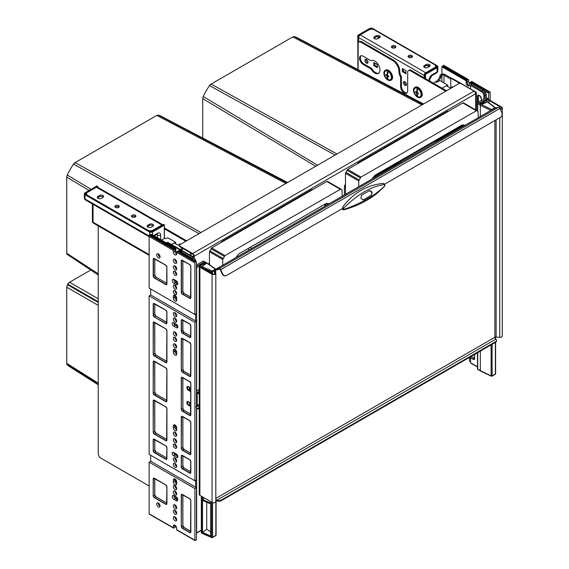 <?xml version="1.0" encoding="UTF-8"?>
<svg xmlns="http://www.w3.org/2000/svg" width="569" height="569" viewBox="0 0 569 569"><rect width="100%" height="100%" fill="white"/><g stroke="black" fill="none" stroke-linecap="round" stroke-linejoin="round"><path stroke-width="0.85" d="M180.359 249.549A2.575 1.487 180 0 1 180.601 249.386L182.549 248.262M181.155 250.004A1.472 0.846 180 0 1 181.376 249.834L183.332 248.71M149.149 486.004L100.848 458.123A3.677 2.12 -120 0 1 98.245 453.614L98.245 225.936M186.632 240.801L164.384 227.956M185.85 241.249L164.277 228.795M371.244 60.599L370.967 60.755A7.354 4.246 60 0 1 371.102 60.67A7.354 4.246 60 0 1 378.385 64.795A7.354 4.246 60 0 1 378.591 73.323A7.354 4.246 60 0 1 378.456 73.408A7.354 4.246 60 0 1 370.967 68.92L363.086 64.368A5 2.888 60 0 1 359.814 59.958A5 2.888 60 0 1 360.582 55.954A5 2.888 60 0 1 363.086 56.203L370.967 60.755M445.747 91.204L410.292 70.734A3.677 2.12 -120 0 0 408.45 70.549A3.677 2.12 -120 0 0 407.689 72.235L407.689 90.841A5 2.888 60 0 1 406.657 93.131A5 2.888 60 0 1 402.802 91.794A5 2.888 60 0 1 400.619 86.758L400.619 77.548A1.472 0.846 -120 0 0 400.341 76.573A7.354 4.246 60 0 1 398.954 71.694L398.954 71.388A8.82 5.093 -120 0 0 392.717 60.584L393.499 60.136L361.521 41.672L360.746 42.127A3.677 2.12 -120 0 0 358.904 41.942A3.677 2.12 -120 0 0 358.143 43.628L358.143 69.667M392.717 60.584L360.746 42.127M446.53 90.748L411.067 70.279A3.677 2.12 60 0 0 409.232 70.101L408.45 70.549M393.499 60.136A8.82 5.093 60 0 1 399.737 70.94L398.954 71.694M358.904 41.942L359.686 41.494A3.677 2.12 60 0 1 361.521 41.672M400.341 76.573L401.124 76.125A7.354 4.246 60 0 1 399.737 71.239M401.124 76.125A1.472 0.846 60 0 1 401.401 77.1L401.401 86.31L400.619 86.758M407.013 92.854A5 2.888 60 0 1 403.329 91.061A5 2.888 60 0 1 401.401 86.31M378.826 73.145A7.354 4.246 60 0 1 371.749 68.472L363.861 63.92A5 2.888 60 0 1 360.71 59.866A5 2.888 60 0 1 361.002 55.783M371.749 68.472L370.967 68.92M182.265 251.249L167.599 242.785A1.472 0.846 -120 0 0 166.866 242.707L167.386 242.408A1.472 0.846 60 0 1 168.118 242.479L191.518 255.986A1.472 0.846 0 0 0 193.595 255.986L193.73 255.915A1.472 0.846 -120 0 0 192.685 254.115L179.69 246.612A1.472 0.846 180 0 1 179.256 246.007L179.256 245.41A1.472 0.846 0 0 1 179.69 244.805L458.927 83.593A1.472 0.846 0 0 1 461.004 83.593L474.005 91.097A2.205 1.273 60 0 1 475.563 93.8L475.691 93.721A2.205 1.273 0 0 0 476.338 92.825A2.205 1.273 0 0 0 475.691 91.922L452.298 78.415L451.779 78.714A1.472 0.846 -120 0 0 451.039 78.643A1.472 0.846 -120 0 0 450.74 79.319L450.74 87.718M192.137 256.64A2.205 1.273 0 0 0 194.114 256.292L193.73 255.915M475.478 93.167A1.472 0.846 0 0 0 475.606 92.825A1.472 0.846 0 0 0 475.172 92.221L475.037 92.142M459.802 83.351L451.779 78.714M451.039 78.643L451.558 78.344A1.472 0.846 60 0 1 452.298 78.415M475.563 93.8L194.249 256.214A2.205 1.273 -120 0 0 192.685 253.511L179.69 246.007L179.69 246.612M179.256 245.41A1.472 0.846 0 0 0 179.69 246.007M66.786 254.144L98.245 274.983L66.786 254.144L66.722 177.115L67.242 175.003A45.769 26.423 -60 0 1 73.543 164.1L75.108 162.585L156.816 115.415L158.381 115.116A45.769 26.423 -60 0 1 161.205 116.254L287.608 182.5M327.666 204.598L327.666 204.598A45.861 26.48 120 0 0 327.474 204.356A45.861 26.48 120 0 0 326.663 203.396M328.953 203.88A46.324 26.743 120 0 0 326.35 203.353L238.646 253.994A46.324 26.743 120 0 0 238.262 254.492A46.324 26.743 120 0 0 236.05 257.515M222.579 241.654L222.059 241.356A51.466 29.716 120 0 0 221.177 242.465M342.289 196.177L341.983 189.754L327.531 181.411L326.798 181.49L211.682 247.949L209.456 251.811L209.456 264.713M209.456 262.409A51.466 29.716 120 0 0 208.716 264.208M312.63 189.669A51.466 29.716 120 0 0 311.748 189.577L222.059 241.356M312.267 189.875L311.748 189.577M327.531 181.411L340.788 189.072L224.94 255.602L222.714 259.464L222.714 265.218M326.45 205.324L325.248 203.994M323.846 204.804L325.681 205.772M325.617 205.8L324.465 204.442M250.111 247.373L251.861 248.39M247.821 248.696L249.571 249.706M286.911 182.905L158.381 115.116M199.065 233.624L73.543 164.1L74.226 163.161M91.033 189.313L67.242 175.003M98.245 384.338L66.772 364.124L66.722 287.181L67.448 284.685A16.337 9.431 -60 0 1 67.768 284.123L69.567 282.245L90.684 270.055M68.273 283.326L68.565 282.907M98.245 384.808L69.646 366.692A45.769 26.423 -60 0 1 67.242 364.821L66.772 364.124M161.937 225.04L96.431 187.222L87.59 192.322A3.677 2.12 0 0 0 86.516 193.823A3.677 2.12 0 0 0 87.59 195.323L147.897 230.146A3.677 2.12 0 0 0 153.097 230.146L161.937 225.04A2.205 1.273 -60 0 1 162.798 224.847M152.812 226.256L151.254 227.159A2.39 1.38 180 0 1 148.644 227.458A2.39 1.38 180 0 1 147.172 226.185A2.39 1.38 180 0 1 147.869 225.21L149.434 224.307A2.39 1.38 180 0 1 152.037 224.008A2.39 1.38 180 0 1 153.509 225.281A2.39 1.38 180 0 1 152.812 226.256M102.904 197.443L101.339 198.346A2.39 1.38 180 0 1 98.736 198.645A2.39 1.38 180 0 1 97.263 197.365A2.39 1.38 180 0 1 97.96 196.39L99.518 195.494A2.39 1.38 180 0 1 102.128 195.195A2.39 1.38 180 0 1 103.601 196.469A2.39 1.38 180 0 1 102.904 197.443M118.629 205.622A2.205 1.273 0 0 0 116.225 205.345A2.205 1.273 0 0 0 114.86 206.526A2.205 1.273 0 0 0 115.507 207.422A2.205 1.273 0 0 0 117.911 207.699A2.205 1.273 0 0 0 119.277 206.526A2.205 1.273 0 0 0 118.629 205.622M135.266 215.224A2.205 1.273 0 0 0 132.862 214.954A2.205 1.273 0 0 0 131.496 216.128A2.205 1.273 0 0 0 132.143 217.031A2.205 1.273 0 0 0 134.547 217.301A2.205 1.273 0 0 0 135.913 216.128A2.205 1.273 0 0 0 135.266 215.224M96.431 187.222A2.205 1.273 -60 0 1 97.534 187.116L162.841 224.819M147.414 226.782A2.39 1.38 180 0 1 147.869 226.405L149.434 225.509A2.39 1.38 180 0 1 153.274 225.886M97.498 197.969A2.39 1.38 180 0 1 97.96 197.592L99.518 196.689A2.39 1.38 180 0 1 103.366 197.066M119.013 207.123A2.205 1.273 0 0 0 118.629 206.824A2.205 1.273 0 0 0 115.123 207.123M135.65 216.725A2.205 1.273 0 0 0 135.266 216.426A2.205 1.273 0 0 0 131.759 216.725M429.858 66.196A2.39 1.38 0 0 0 426.017 65.826L424.46 66.722A2.39 1.38 0 0 0 423.997 67.099M379.95 37.383A2.39 1.38 0 0 0 376.109 37.006L374.544 37.91A2.39 1.38 0 0 0 374.082 38.287M391.707 47.44A2.205 1.273 180 0 1 395.213 47.142A2.205 1.273 180 0 1 395.597 47.44M408.343 57.042A2.205 1.273 180 0 1 411.849 56.744A2.205 1.273 180 0 1 412.233 57.042M425.733 72.74L360.227 34.922L369.061 29.816A3.677 2.12 180 0 1 374.26 29.816L434.567 64.638A3.677 2.12 180 0 1 435.648 66.139A3.677 2.12 180 0 1 434.567 67.64L425.733 72.74A2.205 1.273 120 0 0 424.865 73.536M424.431 74.297A2.205 1.273 120 0 0 424.168 75.442L424.168 77.846M360.227 34.922A2.205 1.273 120 0 0 358.662 37.625L358.662 42.127M427.838 67.476L429.396 66.573A2.39 1.38 0 0 0 430.093 65.599A2.39 1.38 0 0 0 428.621 64.325A2.39 1.38 0 0 0 426.017 64.624L424.46 65.52A2.39 1.38 0 0 0 423.756 66.502A2.39 1.38 0 0 0 425.235 67.775A2.39 1.38 0 0 0 427.838 67.476M377.923 38.656L379.487 37.76A2.39 1.38 0 0 0 380.184 36.786A2.39 1.38 0 0 0 378.712 35.506A2.39 1.38 0 0 0 376.109 35.804L374.544 36.708A2.39 1.38 0 0 0 373.847 37.682A2.39 1.38 0 0 0 375.32 38.955A2.39 1.38 0 0 0 377.923 38.656M392.091 47.739A2.205 1.273 180 0 1 391.444 46.836A2.205 1.273 180 0 1 392.809 45.662A2.205 1.273 180 0 1 395.213 45.94A2.205 1.273 180 0 1 395.86 46.836A2.205 1.273 180 0 1 394.495 48.016A2.205 1.273 180 0 1 392.091 47.739M408.727 57.341A2.205 1.273 180 0 1 408.087 56.445A2.205 1.273 180 0 1 409.445 55.264A2.205 1.273 180 0 1 411.849 55.542A2.205 1.273 180 0 1 412.497 56.445A2.205 1.273 180 0 1 411.131 57.618A2.205 1.273 180 0 1 408.727 57.341M366.464 63.138A2.205 1.273 60 0 1 365.021 61.196A2.205 1.273 60 0 1 365.362 59.425A2.205 1.273 60 0 1 366.464 59.532A2.205 1.273 60 0 1 367.901 61.48A2.205 1.273 60 0 1 367.567 63.244A2.205 1.273 60 0 1 366.464 63.138M404.936 85.35A2.205 1.273 60 0 1 403.492 83.408A2.205 1.273 60 0 1 403.834 81.637A2.205 1.273 60 0 1 404.936 81.744A2.205 1.273 60 0 1 406.373 83.693A2.205 1.273 60 0 1 406.038 85.457A2.205 1.273 60 0 1 404.936 85.35M405.974 73.7L402.333 71.602L402.333 68.536L405.974 70.641L405.974 73.7M377.382 67.697L373.741 65.599L373.741 62.533L377.382 64.638L377.382 67.697M367.958 62.718A2.205 1.273 60 0 1 367.503 62.533A2.205 1.273 60 0 1 366.009 59.354M406.43 84.93A2.205 1.273 60 0 1 405.974 84.745A2.205 1.273 60 0 1 404.481 81.566M403.371 69.141L403.371 71.303M374.779 63.138L374.779 65.3M405.974 72.804L403.115 71.153L402.333 71.602M377.382 66.801L374.523 65.15L373.741 65.599M335.063 155.102L209.548 85.578L211.113 84.063L292.822 36.893L294.386 36.594A45.769 26.423 -60 0 1 297.21 37.732L423.613 103.978M464.951 125.358A46.324 26.743 120 0 0 462.355 124.831L374.651 175.472A46.324 26.743 120 0 0 374.267 175.97A46.324 26.743 120 0 0 372.055 178.993M358.584 163.132L358.065 162.834A51.466 29.716 120 0 0 357.183 163.943M478.294 117.655L477.988 111.232L463.536 102.889L462.803 102.968L347.687 169.427L345.461 173.289L345.461 194.349M345.461 183.887A51.466 29.716 120 0 0 344.416 186.468L344.416 194.947M448.635 111.147A51.466 29.716 120 0 0 447.746 111.055L358.065 162.834M345.461 187.073L344.416 186.468M448.272 111.353L447.746 111.055M463.536 102.889L476.794 110.55L360.945 177.08L358.719 180.942L358.719 186.696M422.916 104.383L294.386 36.594M317.552 165.209L203.247 96.481A45.769 26.423 -60 0 1 209.548 85.578L210.231 84.639M202.72 138.018L202.72 98.593L203.247 96.481M447.775 86.552L447.775 85.137L446.629 85.891M447.775 85.137L440.911 81.09A1.472 0.846 0 0 0 438.834 81.09L436.629 82.356A7.354 4.246 120 0 0 440.506 78.117A1.835 1.06 120 0 0 440.826 77.142L439.88 76.168L439.837 76.573A1.835 1.06 120 0 1 439.517 77.548A7.354 4.246 120 0 1 435.641 81.787L433.322 83.124M451.551 78.344L444.965 74.546A2.866 1.657 180 0 0 440.911 74.546A1.472 0.846 120 0 0 439.88 76.168M440.911 74.546L441.9 75.115A1.472 0.846 120 0 0 440.868 76.744M441.9 81.659L441.9 75.115A1.472 0.846 180 0 1 443.976 75.115L450.769 79.034M453.13 86.936L453.13 86.936A0.733 0.427 0 0 0 452.092 86.936L450.271 87.989L446.373 85.741L442.106 88.202M175.558 243.717L175.558 242.302L174.413 243.055M175.558 242.302L168.694 238.247A1.472 0.846 0 0 0 166.617 238.247L165.835 238.703L164.846 238.127L161.468 240.082M176.703 298.348A2.02 1.166 60 0 1 176.155 296.733L176.155 296.527M177.364 282.124L176.411 281.577A2.02 1.166 60 0 1 175.231 280.176M175.124 453.308A2.02 1.166 60 0 0 176.077 454.275L176.411 454.475A2.02 1.166 60 0 1 175.458 453.5M176.703 428.322A2.02 1.166 60 0 1 176.155 426.707L176.155 426.202M180.914 244.101L180.914 244.101A0.733 0.427 0 0 0 179.868 244.101L178.054 245.154L174.15 242.899L171.504 244.435M494.546 108.302A1.472 0.846 60 0 1 494.66 108.21A1.472 0.846 60 0 1 494.802 108.153L498.465 107.306A1.472 0.846 60 0 1 499.056 107.434A1.472 0.846 60 0 1 499.909 108.437L501.702 112.42A3.677 2.959 -103 0 1 500.592 117.242L384.544 184.242M215.694 272.764L215.694 270.367L215.174 270.069A1.472 0.846 60 0 1 215.48 269.393A1.472 0.846 60 0 1 215.615 269.336L219.278 268.49A1.472 0.846 60 0 1 219.876 268.618A1.472 0.846 60 0 1 220.729 269.621L222.515 273.604A3.677 2.959 -103 0 0 225.943 275.688A3.677 2.959 -103 0 0 226.604 275.424L342.801 208.339M215.793 501.31A2.205 1.273 180 0 1 215.822 501.495L215.822 273.369A2.205 1.273 180 0 0 215.793 273.191L215.274 271.086A1.472 0.846 0 0 1 215.26 270.965A1.472 0.846 0 0 1 215.694 270.367A0.733 0.427 60 0 1 215.914 270.005L219.577 269.158A0.733 0.427 60 0 1 220.303 269.72L222.088 273.703L222.515 273.604M215.822 273.369A2.205 1.273 180 0 1 214.456 274.543A2.205 1.273 180 0 1 212.052 274.265L199.89 267.245A2.205 1.273 180 0 1 199.242 266.342A2.205 1.273 180 0 1 199.89 265.446L201.967 264.244A3.677 2.12 -60 0 1 203.809 264.059L204.328 264.365A3.677 2.12 -60 0 1 204.477 264.464M215.174 270.069A2.205 1.273 0 0 0 214.527 270.965A2.205 1.273 0 0 0 214.549 271.15L215.068 273.248A1.472 0.846 180 0 1 215.082 273.369A1.472 0.846 180 0 1 214.179 274.151A1.472 0.846 180 0 1 212.571 273.966L200.409 266.946A1.472 0.846 180 0 1 199.975 266.342A1.472 0.846 180 0 1 200.409 265.744L202.486 264.542A3.677 2.12 -60 0 1 204.328 264.365M215.822 501.495A2.205 1.273 180 0 1 214.456 502.669A2.205 1.273 180 0 1 212.052 502.391L199.89 495.371A2.205 1.273 180 0 1 199.242 494.468L199.242 266.342M482.021 104.042A3.677 2.12 -60 0 1 484.269 101.254L486.353 100.059A2.205 1.273 180 0 1 489.468 100.059L501.638 107.079A2.205 1.273 180 0 1 502.278 107.982L502.278 336.101A2.205 1.273 180 0 1 499.767 337.367L496.125 337.068A1.472 0.846 0 0 0 494.874 337.303L494.874 120.543M482.846 103.686A3.677 2.12 -60 0 1 484.788 101.559L486.872 100.357A1.472 0.846 180 0 1 488.949 100.357L501.118 107.377A1.472 0.846 180 0 1 501.545 107.982A1.472 0.846 180 0 1 500.087 108.828M502.278 107.982A2.205 1.273 180 0 1 500.272 109.248M215.822 499.134A1.472 0.846 60 0 0 216.213 499.831L216.782 500.265A3.677 2.12 0 0 0 221.412 499.995L495.393 341.805A3.677 2.12 0 0 0 496.474 340.305A3.677 2.12 0 0 0 495.862 339.138L495.393 338.647A1.472 0.846 60 0 1 494.874 337.303L215.822 498.416M216.213 499.831L215.95 500.201L216.782 500.862A3.677 2.12 0 0 0 221.412 500.592L495.393 342.41A3.677 2.12 0 0 0 496.474 340.909L496.474 340.305M495.862 339.138L216.782 500.265L216.782 500.862M225.729 275.73A3.677 2.959 -103 0 1 225.516 275.787A3.677 2.959 -103 0 1 222.088 273.703M383.542 183.417L384.715 184.491L384.68 186.163L384.957 185.643A0.733 0.519 -164.6 0 1 384.872 185.8C375.433 195.259 361.82 203.119 344.039 209.378L342.716 206.988C353.598 192.671 367.211 184.811 383.542 183.417L384.573 184.541C371.287 186.333 357.659 194.193 343.704 208.14L343.029 208.61L342.716 206.988M341.855 208.887L343.605 209.897L344.039 209.378A0.733 0.519 15.4 0 1 343.178 209.164L343.029 208.61M369.217 190.75L371.87 191.796L372.169 192.464L371.287 195.402L363.491 199.904L361.251 198.766L360.952 198.104L361.422 195.252L369.608 190.601M363.15 199.982L370.945 195.48A2.205 1.771 77 0 0 371.614 192.592L371.315 191.924A2.205 1.771 77 0 0 369.437 190.651M176.568 253.93A2.39 1.38 -120 0 0 176.696 254.002A2.39 1.38 -120 0 1 176.568 253.93A2.39 1.38 -120 0 1 174.882 251.007A2.39 1.38 -120 0 0 176.568 253.93M176.696 429.894A2.39 1.38 60 0 1 176.568 429.83A2.39 1.38 60 0 1 174.882 426.899L174.882 425.1A2.39 1.38 60 0 1 174.882 424.958A2.39 1.38 60 0 0 174.882 425.1L174.882 426.899A2.39 1.38 60 0 0 176.568 429.83A2.39 1.38 60 0 0 176.696 429.894M176.696 300.226A2.39 1.38 60 0 1 176.568 300.155A2.39 1.38 60 0 1 174.882 297.231L174.882 295.432A2.39 1.38 60 0 1 174.882 295.29A2.39 1.38 60 0 0 174.882 295.432L174.882 297.231A2.39 1.38 60 0 0 176.568 300.155A2.39 1.38 60 0 0 176.696 300.226M176.696 354.252A2.39 1.38 60 0 1 176.568 354.188A2.39 1.38 60 0 1 174.882 351.258L174.882 349.458A2.39 1.38 60 0 1 174.882 349.316A2.39 1.38 60 0 0 174.882 349.458L174.882 351.258A2.39 1.38 60 0 0 176.568 354.188A2.39 1.38 60 0 0 176.696 354.252M176.696 483.927A2.39 1.38 60 0 1 176.568 483.856A2.39 1.38 60 0 1 174.882 480.933L174.882 479.134A2.39 1.38 60 0 1 174.882 478.991A2.39 1.38 60 0 0 174.882 479.134L174.882 480.933A2.39 1.38 60 0 0 176.568 483.856A2.39 1.38 60 0 0 176.696 483.927M212.571 502.612L212.571 537.214A0.733 0.427 180 0 1 211.604 537.25A0.733 0.363 113.5 0 0 211.753 537.591A0.733 0.363 113.5 0 0 212.052 537.513A0.733 0.427 60 0 0 212.571 537.214L215.871 535.308A0.733 0.427 60 0 1 215.715 535.642L212.415 537.549A0.733 0.733 0 0 1 211.753 537.591L201.789 533.253A0.733 0.363 -66.5 0 1 201.639 532.918L211.604 537.25L211.604 502.135M214.57 270.716L212.571 271.868A0.733 0.427 180 0 1 211.604 271.911A0.733 0.363 -66.5 0 1 212.052 270.972L202.08 266.633L206.27 263.426L203.944 262.081L203.944 264.144M210.637 535.927L202.514 532.399L202.514 500.4L210.637 503.935L210.637 535.927M204.506 498.039L202.514 499.561L210.637 503.088L210.637 501.574M202.514 499.561L202.514 496.886M207.379 270.972L210.637 272.387L210.637 272.85M210.637 531.859L206.732 529.17L202.514 532.399M206.732 529.17L206.732 502.235M211.604 273.412L211.604 271.911L201.639 267.572A0.733 0.427 180 0 1 201.49 266.975A0.733 0.477 52.5 0 1 202.08 266.633A0.733 0.363 -66.5 0 0 201.639 267.572L201.639 267.658M201.49 532.321A0.733 0.427 0 0 0 201.639 532.918L201.639 496.381M202.08 533.174A0.733 0.363 -66.5 0 1 201.789 533.253A0.733 0.733 0 0 1 201.341 532.577L201.341 496.211M215.914 534.739A0.733 0.427 180 0 1 215.871 535.308L215.871 500.094M206.725 262.842L203.218 261.064L197.13 264.571A0.733 0.427 180 0 1 196.454 264.685M199.242 405.633L195.836 406.999M150.707 288.974L150.707 294.984L149.149 295.88L149.149 454.368L194.897 480.784L194.897 322.296L149.149 295.88M150.707 455.264L150.707 461.274L149.149 462.17L149.149 513.8L173.317 527.755L173.317 526.254A2.39 1.38 -120 0 1 173.815 525.166A2.39 1.38 -120 0 1 175.01 525.279A2.39 1.38 -120 0 1 176.703 528.21L176.703 529.711A0.733 0.427 120 0 0 176.852 530.045L195.046 540.55A0.733 0.427 120 0 0 195.416 540.514L195.935 540.216A0.733 0.427 120 0 0 196.454 539.312L196.454 487.683L150.707 461.274M150.216 235.018A0.733 0.427 -60 0 1 150.6 234.421L151.638 234.407L175.814 248.361L175.814 250.467A2.39 1.38 -120 0 0 176.703 252.693M173.317 527.755A0.733 0.427 120 0 0 173.844 528.06L174.363 527.755A0.733 0.427 -60 0 0 174.882 526.858L174.882 525.358A2.39 1.38 -120 0 1 174.882 525.215A2.39 1.38 -120 0 0 174.882 525.358L174.882 526.858A0.733 0.427 120 0 0 175.401 527.157L175.814 525.984M176.703 428.585A2.39 1.38 60 0 1 175.814 426.359L175.814 425.726M176.703 352.944A2.39 1.38 60 0 1 175.814 350.717L175.814 350.084M177.393 325.368L176.077 324.607A2.02 1.166 60 0 1 175.124 323.633M177.535 498.643L176.468 498.024A2.39 1.38 60 0 1 174.982 496.147M176.703 482.619A2.39 1.38 60 0 1 175.814 480.392L175.814 479.759M194.015 257.97A0.733 0.427 120 0 0 193.858 257.636L182.685 251.178A0.733 0.427 120 0 0 182.315 251.214L181.532 251.669L179.192 250.317L178.78 250.559A0.733 0.427 -60 0 0 178.296 251.228M177.535 282.523L176.468 281.911A2.39 1.38 60 0 1 174.982 280.033M176.703 298.917A2.39 1.38 60 0 1 175.814 296.691L175.814 296.058M176.696 519.945A2.39 1.38 60 0 1 176.568 519.881A2.39 1.38 60 0 1 174.882 516.808A2.39 1.38 60 0 0 176.568 519.881A2.39 1.38 60 0 0 176.696 519.945M175.814 248.361L175.401 248.603A0.733 0.427 -60 0 0 174.882 249.507L174.882 251.007L175.814 250.467M176.568 513.274A2.39 1.38 60 0 1 174.882 510.208A2.39 1.38 60 0 0 176.568 513.274A2.39 1.38 60 0 0 176.696 513.338A2.39 1.38 60 0 1 176.568 513.274M176.568 507.868A2.39 1.38 60 0 1 174.882 504.803A2.39 1.38 60 0 0 176.568 507.868A2.39 1.38 60 0 0 176.696 507.939A2.39 1.38 60 0 1 176.568 507.868M176.568 494.063A2.39 1.38 60 0 1 174.882 490.997A2.39 1.38 60 0 0 176.568 494.063A2.39 1.38 60 0 0 176.696 494.134A2.39 1.38 60 0 1 176.568 494.063M176.568 488.657A2.39 1.38 60 0 1 174.882 485.592A2.39 1.38 60 0 0 176.568 488.657A2.39 1.38 60 0 0 176.696 488.728A2.39 1.38 60 0 1 176.568 488.657M176.568 346.983A2.39 1.38 60 0 1 174.882 343.918A2.39 1.38 60 0 0 176.568 346.983A2.39 1.38 60 0 0 176.696 347.047A2.39 1.38 60 0 1 176.568 346.983M176.568 340.383A2.39 1.38 60 0 1 174.882 337.31A2.39 1.38 60 0 0 176.568 340.383A2.39 1.38 60 0 0 176.696 340.447A2.39 1.38 60 0 1 176.568 340.383M176.568 334.977A2.39 1.38 60 0 1 174.882 331.905A2.39 1.38 60 0 0 176.568 334.977A2.39 1.38 60 0 0 176.696 335.041A2.39 1.38 60 0 1 176.568 334.977M176.568 321.172A2.39 1.38 60 0 1 174.882 318.099A2.39 1.38 60 0 0 176.568 321.172A2.39 1.38 60 0 0 176.696 321.236A2.39 1.38 60 0 1 176.568 321.172M176.568 315.767A2.39 1.38 60 0 1 174.882 312.701A2.39 1.38 60 0 0 176.568 315.767A2.39 1.38 60 0 0 176.696 315.831A2.39 1.38 60 0 1 176.568 315.767M176.568 262.337A2.39 1.38 60 0 1 174.882 259.272A2.39 1.38 60 0 0 176.568 262.337A2.39 1.38 60 0 0 176.696 262.401A2.39 1.38 60 0 1 176.568 262.337M176.568 268.938A2.39 1.38 60 0 1 174.882 265.872A2.39 1.38 60 0 0 176.568 268.938A2.39 1.38 60 0 0 176.696 269.009A2.39 1.38 60 0 1 176.568 268.938M176.568 274.343A2.39 1.38 60 0 1 174.882 271.278A2.39 1.38 60 0 0 176.568 274.343A2.39 1.38 60 0 0 176.696 274.407A2.39 1.38 60 0 1 176.568 274.343M176.568 288.149A2.39 1.38 60 0 1 174.882 285.083A2.39 1.38 60 0 0 176.568 288.149A2.39 1.38 60 0 0 176.696 288.22A2.39 1.38 60 0 1 176.568 288.149M176.568 293.554A2.39 1.38 60 0 1 174.882 290.489A2.39 1.38 60 0 0 176.568 293.554A2.39 1.38 60 0 0 176.696 293.618A2.39 1.38 60 0 1 176.568 293.554M176.568 435.228A2.39 1.38 60 0 1 174.882 432.163A2.39 1.38 60 0 0 176.568 435.228A2.39 1.38 60 0 0 176.696 435.299A2.39 1.38 60 0 1 176.568 435.228M176.568 441.836A2.39 1.38 60 0 1 174.882 438.763A2.39 1.38 60 0 0 176.568 441.836A2.39 1.38 60 0 0 176.696 441.9A2.39 1.38 60 0 1 176.568 441.836M176.568 447.241A2.39 1.38 60 0 1 174.882 444.169A2.39 1.38 60 0 0 176.568 447.241A2.39 1.38 60 0 0 176.696 447.305A2.39 1.38 60 0 1 176.568 447.241M176.568 461.046A2.39 1.38 60 0 1 174.882 457.974A2.39 1.38 60 0 0 176.568 461.046A2.39 1.38 60 0 0 176.696 461.11A2.39 1.38 60 0 1 176.568 461.046M176.568 466.452A2.39 1.38 60 0 1 174.882 463.379A2.39 1.38 60 0 0 176.568 466.452A2.39 1.38 60 0 0 176.696 466.516A2.39 1.38 60 0 1 176.568 466.452M176.049 500.67L173.972 499.468A2.39 1.38 60 0 1 172.407 497.363A2.39 1.38 60 0 1 172.777 495.443A2.39 1.38 60 0 1 173.972 495.563L176.049 496.765A2.39 1.38 60 0 1 177.613 498.871A2.39 1.38 60 0 1 177.244 500.784A2.39 1.38 60 0 1 176.049 500.67L177.613 499.767L175.529 498.565A2.39 1.38 60 0 1 173.844 495.499A2.39 1.38 60 0 0 175.529 498.565L177.613 499.767A2.39 1.38 60 0 0 177.734 499.831A2.39 1.38 60 0 1 177.613 499.767L177.741 499.689M177.862 326.72L175.138 325.148A2.02 1.166 60 0 1 173.716 322.822A2.02 1.166 60 0 0 175.138 325.148L177.862 326.72M173.972 283.348A2.39 1.38 60 0 1 172.407 281.242A2.39 1.38 60 0 1 172.777 279.329A2.39 1.38 60 0 1 173.972 279.45L176.049 280.645A2.39 1.38 60 0 1 177.613 282.75A2.39 1.38 60 0 1 177.244 284.671A2.39 1.38 60 0 1 176.049 284.55L173.972 283.348L175.529 282.452A2.39 1.38 60 0 1 173.844 279.379A2.39 1.38 60 0 0 175.529 282.452L177.613 283.647L175.529 282.452L176.468 281.911M173.581 455.719A2.02 1.166 60 0 1 172.258 453.934A2.02 1.166 60 0 1 172.571 452.312A2.02 1.166 60 0 1 173.581 452.419L176.44 454.069A2.02 1.166 60 0 1 177.763 455.847A2.02 1.166 60 0 1 177.45 457.469A2.02 1.166 60 0 1 176.44 457.369L173.581 455.719L175.138 454.816A2.02 1.166 60 0 1 173.716 452.497A2.02 1.166 60 0 0 175.138 454.816L177.862 456.388L175.138 454.816L176.077 454.275M158.246 253.866A2.39 1.38 -120 0 0 159.932 256.932A2.39 1.38 -120 0 0 160.06 257.003A2.39 1.38 -120 0 1 159.932 256.932A2.39 1.38 -120 0 1 158.246 253.866M158.246 503.003A2.39 1.38 -120 0 0 159.932 506.069A2.39 1.38 -120 0 0 160.06 506.14A2.39 1.38 -120 0 1 159.932 506.069A2.39 1.38 -120 0 1 158.246 503.003M201.341 530.379L196.511 533.167A0.733 0.733 0 0 1 196.454 533.196A0.733 0.427 -120 0 0 196.661 532.833A0.733 0.427 0 0 1 196.454 532.911M196.454 266.882A0.733 0.427 60 0 1 196.661 267.487A0.733 0.427 180 0 1 196.454 267.572M206.27 263.426L201.632 266.648A0.733 0.733 0 0 0 201.341 267.231L201.341 267.487M215.864 269.173A0.733 0.462 124.5 0 0 215.352 269.066L212.052 270.972A0.733 0.427 -120 0 1 212.571 271.868L212.571 273.966M206.888 263.184L215.352 269.066A0.733 0.427 -120 0 1 215.623 269.308M190.8 390.17L189.89 389.644A1.835 1.06 180 0 1 189.52 389.338L189.349 387.297L189.747 389.345M189.434 389.118L189.356 387.304M469.382 85.464A2.39 1.38 60 0 1 468.749 85.243A2.39 1.38 60 0 1 467.064 82.32A2.39 1.38 -120 0 0 468.749 85.243A2.39 1.38 -120 0 0 469.382 85.464M470.535 88.949A3.862 2.226 60 0 0 470.549 88.707L470.549 85.407A0.733 0.427 120 0 1 471.068 84.511L471.843 84.056L469.503 82.704L469.503 84.809A2.39 1.38 60 0 1 469.012 85.905A2.39 1.38 60 0 1 467.818 85.784A2.39 1.38 60 0 1 466.125 82.854L466.125 80.755L441.949 66.801L441.949 74.162M469.076 357.602A2.39 1.38 60 0 1 469.503 359.16L469.503 361.258L470.549 361.856M480.35 351.094L480.35 370.639L491.111 375.853A0.733 0.427 0 0 0 492.1 375.825L495.4 373.925A0.733 0.427 0 0 0 495.613 373.62L495.613 342.268M480.528 103.601L481.879 104.376L487.37 101.922A0.733 0.477 -52.5 0 1 487.818 101.936A0.733 0.733 0 0 0 487.071 101.851A0.733 0.363 66.5 0 1 487.37 101.922L494.881 107.676L491.58 109.582L477.718 102.576L483.799 99.063A0.733 0.427 180 0 0 483.799 98.465L483.799 99.063M495.464 107.996A0.733 0.477 127.5 0 0 494.881 107.676A0.733 0.427 -120 0 1 495.236 108.053M491.851 109.831A0.733 0.427 -120 0 0 491.58 109.582A0.733 0.384 -64.2 0 0 491.147 110.237M490.876 110.393L480.35 105.301L480.848 104.383M477.505 110.955L477.718 102.576L477.718 103.778L480.35 105.301L480.35 116.467M474.546 354.444L474.546 358.769A1.472 0.846 60 0 1 474.247 359.324A1.472 0.846 60 0 1 473.508 359.245L470.122 357.531A3.862 2.226 60 0 1 470.549 359.459L470.549 362.759A0.733 0.427 120 0 0 470.698 363.093L477.505 367.026M478.508 95.201A2.205 1.273 -120 0 0 478.344 95.912L478.344 102.221M442.213 66.224A0.733 0.427 120 0 0 441.949 66.21L466.544 80.514A0.733 0.427 120 0 1 466.907 80.478L442.213 66.224M483.956 90.571A0.733 0.427 120 0 0 483.806 90.236L470.286 82.434A0.733 0.427 120 0 0 469.923 82.469L483.437 90.272A3.677 2.12 60 0 1 486.04 94.774L486.04 97.776L484.845 98.465A0.733 0.427 180 0 1 483.799 98.465L483.799 95.464A2.937 1.7 60 0 0 481.723 91.865L470.549 85.407M469.503 83.643A2.39 1.38 -120 0 1 468.621 81.417L468.621 79.916A0.733 0.427 120 0 0 468.102 79.617L467.583 79.916A0.733 0.427 -60 0 0 467.064 80.819L467.064 82.32L467.064 80.819A0.733 0.427 120 0 0 466.907 80.478M469.503 82.704L469.923 82.469M466.125 359.309L466.544 359.067A0.733 0.427 -60 0 0 466.566 359.053M470.158 357.311L471.352 356.621L474.503 358.442M441.949 66.801L441.949 66.317M466.125 80.755L466.544 80.514M486.04 97.776L487.284 98.494A0.733 0.427 60 0 1 487.804 99.397A0.733 0.427 180 0 0 488.024 99.098A0.733 0.733 0 0 0 487.654 98.458A0.733 0.427 -60 0 1 487.804 98.793A0.733 0.427 180 0 1 488.024 99.098L488.024 99.682M491.111 344.885L491.111 375.853A0.733 0.384 115.8 0 0 491.58 376.13A0.733 0.427 60 0 0 492.1 375.825L492.1 344.309M480.35 370.639L477.718 369.125L477.718 352.616M97.207 186.17L96.687 186.17M164.277 238.461L164.277 225.196L152.577 231.946L152.314 231.498L164.199 224.727L164.277 225.196L163.495 224.442L151.432 231.405A1.102 0.64 180 0 1 149.875 231.405L85.407 194.185A1.102 0.64 180 0 1 85.087 193.737A1.102 0.64 180 0 1 85.407 193.282L97.47 186.319L96.95 186.02L85.066 192.756L84.347 193.823A2.205 1.273 180 0 1 84.987 192.927L96.766 186.006A0.37 0.37 0 0 1 97.135 186.006L97.47 186.319M97.726 187.229L97.655 186.305M92.406 203.951L92.406 221.291A2.205 1.273 0 0 0 93.046 222.195A2.205 1.273 120 0 0 93.508 223.204L149.149 255.325M149.249 236.028L84.987 198.93L84.987 194.726A2.205 1.273 180 0 1 84.347 193.823L84.347 198.026A2.205 1.273 0 0 0 84.987 198.93A2.205 1.273 120 0 0 85.45 199.939L149.149 236.711M358.143 68.842A1.835 1.06 60 0 1 357.887 67.789L357.773 35.52L369.843 28.471A1.835 1.06 180 0 1 372.439 28.471L436.907 65.691A1.835 1.06 180 0 1 436.907 67.192L424.951 74.39L425.214 73.942L424.687 73.643L436.75 66.68L436.75 65.776L372.282 28.557L372.282 29.225M372.282 28.557A1.102 0.64 180 0 0 370.725 28.557L358.406 35.975L357.887 35.669L358.143 35.221L358.662 35.52M436.75 65.776A1.102 0.64 180 0 1 437.077 66.232A1.102 0.64 180 0 1 436.75 66.68M358.406 42.469L358.406 35.975M376.998 36.679L379.174 37.938M394.758 46.935L395.562 47.398M411.394 56.544L412.198 57.007M426.906 65.499L429.083 66.751M424.431 77.996L424.687 73.643M429.111 80.698L429.111 80.094A4.41 2.546 120 0 1 432.227 74.695A2.205 1.273 60 0 1 431.771 75.705L436.715 72.853A2.205 1.273 -120 0 0 437.17 71.843A2.205 1.273 0 0 0 437.817 70.94L437.817 66.737A2.205 1.273 180 0 1 437.17 67.64L425.47 74.39L425.47 78.593M392.589 77.32A5.697 3.293 -120 0 0 390.099 71.587A5.697 3.293 -120 0 0 385.711 70.058L385.057 70.435A5.697 3.293 -120 0 0 383.876 73.045A5.697 3.293 60 0 0 386.365 78.778A5.697 3.293 60 0 0 390.754 80.3L391.408 79.93A5.697 3.293 60 0 0 392.589 77.32M385.057 70.435A5.697 3.293 -120 0 1 389.452 71.957A5.697 3.293 -120 0 1 391.934 77.697A5.697 3.293 60 0 1 390.754 80.3M391.415 77.391A4.965 2.866 60 0 1 387.909 79.418A4.965 2.866 60 0 1 384.395 73.344A4.965 2.866 -120 0 1 387.909 71.317A4.965 2.866 -120 0 1 391.415 77.391M388.03 79.191L387.517 78.892L387.517 75.592A13.855 8.002 0 0 0 388.798 76.203A13.713 7.916 120 0 0 388.791 76.509A13.713 7.916 120 0 0 388.798 76.808A13.855 8.002 180 0 1 387.525 76.189A13.855 8.002 120 0 0 388.03 79.198A13.137 7.582 180 0 1 387.51 78.899A13.855 8.002 -60 0 1 387.005 75.89A13.855 8.002 180 0 1 385.938 75.158A13.713 7.916 -60 0 1 385.931 74.859A13.713 7.916 -60 0 1 385.938 74.553A13.855 8.002 0 0 0 387.005 75.286A13.855 8.002 -60 0 1 387.51 71.694A13.137 7.582 0 0 0 388.03 71.993A13.855 8.002 120 0 0 387.525 75.592L385.938 75.158M387.517 71.701L387.517 74.994L387.005 75.286M388.791 76.331L387.525 76.189M387.517 75.592L387.005 75.89M422.219 94.426A5.697 3.293 -120 0 0 419.737 88.693A5.697 3.293 -120 0 0 415.342 87.171L414.694 87.541A5.697 3.293 -120 0 0 413.514 90.151A5.697 3.293 60 0 0 416.003 95.884A5.697 3.293 60 0 0 420.391 97.413L421.039 97.036A5.697 3.293 60 0 0 422.219 94.426M414.694 87.541A5.697 3.293 -120 0 1 419.083 89.07A5.697 3.293 -120 0 1 421.572 94.803A5.697 3.293 60 0 1 420.391 97.413M421.053 94.504A4.965 2.866 60 0 1 417.539 96.531A4.965 2.866 60 0 1 414.033 90.45A4.965 2.866 -120 0 1 417.539 88.423A4.965 2.866 -120 0 1 421.053 94.504M417.66 96.296L417.155 96.005L417.155 92.704A13.855 8.002 0 0 0 418.428 93.316A13.713 7.916 120 0 0 418.428 93.615A13.713 7.916 120 0 0 418.428 93.913A13.855 8.002 180 0 1 417.162 93.302A13.855 8.002 120 0 0 417.667 96.31A13.137 7.582 180 0 1 417.148 96.012A13.855 8.002 -60 0 1 416.636 92.996A13.855 8.002 180 0 1 415.569 92.263A13.713 7.916 -60 0 1 415.569 91.965A13.713 7.916 -60 0 1 415.569 91.666A13.855 8.002 0 0 0 416.636 92.398A13.855 8.002 -60 0 1 417.148 88.807A13.137 7.582 0 0 0 417.667 89.105A13.855 8.002 120 0 0 417.162 92.697L415.569 92.263M417.155 88.807L417.155 92.1L416.636 92.398M418.428 93.437L417.162 93.302M417.155 92.704L416.636 92.996M468.123 358.15A0.733 0.427 -60 0 1 468.102 358.164L467.583 358.47A0.733 0.427 120 0 0 467.583 358.47M490.201 100.478L490.201 92.37A0.733 0.427 120 0 0 489.674 92.071L489.155 92.37A0.733 0.427 120 0 0 488.636 93.273L484.831 91.076M488.636 99.753L488.636 93.273M490.044 92.036L471.85 81.531A0.733 0.427 120 0 0 471.481 81.566L489.674 92.071M470.478 82.541A0.733 0.427 -60 0 1 470.961 81.865L471.481 81.566M468.472 79.582L443.777 65.321A0.733 0.427 120 0 0 443.514 65.307L443.407 65.961A0.733 0.427 -60 0 0 442.917 66.63M175.01 479.055A2.39 1.38 60 0 1 176.703 481.979L176.703 483.785A2.39 1.38 60 0 1 176.205 484.873A2.39 1.38 60 0 1 175.01 484.76A2.39 1.38 60 0 1 173.317 481.829L173.317 480.03A2.39 1.38 60 0 1 173.815 478.934A2.39 1.38 60 0 1 175.01 479.055L173.317 480.03M176.703 529.711L194.897 540.216L194.897 488.586L149.149 462.17M175.01 514.177A2.39 1.38 60 0 1 173.453 512.072A2.39 1.38 60 0 1 173.815 510.151A2.39 1.38 60 0 1 175.01 510.272A2.39 1.38 60 0 1 176.575 512.377A2.39 1.38 60 0 1 176.205 514.291A2.39 1.38 60 0 1 175.01 514.177M175.01 508.771A2.39 1.38 60 0 1 173.453 506.666A2.39 1.38 60 0 1 173.815 504.753A2.39 1.38 60 0 1 175.01 504.867A2.39 1.38 60 0 1 176.575 506.972A2.39 1.38 60 0 1 176.205 508.892A2.39 1.38 60 0 1 175.01 508.771M175.01 494.966A2.39 1.38 60 0 1 173.453 492.861A2.39 1.38 60 0 1 173.815 490.94A2.39 1.38 60 0 1 175.01 491.061A2.39 1.38 60 0 1 176.575 493.167A2.39 1.38 60 0 1 176.205 495.08A2.39 1.38 60 0 1 175.01 494.966M175.01 489.56A2.39 1.38 60 0 1 173.453 487.455A2.39 1.38 60 0 1 173.815 485.542A2.39 1.38 60 0 1 175.01 485.656A2.39 1.38 60 0 1 176.575 487.761A2.39 1.38 60 0 1 176.205 489.681A2.39 1.38 60 0 1 175.01 489.56M175.01 520.777A2.39 1.38 60 0 1 173.453 518.672A2.39 1.38 60 0 1 173.815 516.759A2.39 1.38 60 0 1 175.01 516.872A2.39 1.38 60 0 1 176.575 518.985A2.39 1.38 60 0 1 176.205 520.898A2.39 1.38 60 0 1 175.01 520.777M158.374 503.067A2.39 1.38 -120 0 0 157.179 502.953A2.39 1.38 -120 0 0 156.809 504.867A2.39 1.38 -120 0 0 158.374 506.972A2.39 1.38 -120 0 0 159.569 507.086A2.39 1.38 -120 0 0 159.932 505.172A2.39 1.38 -120 0 0 158.374 503.067M149.668 514.099A0.733 0.427 -60 0 1 149.149 513.8M196.454 487.683L194.897 488.586M173.317 251.903L174.882 251.007L174.882 249.507A0.733 0.427 120 0 0 174.363 249.208L173.844 249.507A0.733 0.427 -60 0 0 173.317 250.403L173.317 251.903A2.39 1.38 -120 0 0 175.01 254.834A2.39 1.38 -120 0 0 176.205 254.955A2.39 1.38 -120 0 0 176.703 253.859L176.703 252.359A0.733 0.427 -60 0 1 177.222 251.455L177.741 251.157L195.935 261.662L195.416 261.96A0.733 0.427 120 0 0 194.897 262.864L176.703 252.359M176.703 300.083A2.39 1.38 60 0 1 176.205 301.179A2.39 1.38 60 0 1 175.01 301.058A2.39 1.38 60 0 1 173.317 298.135L173.317 296.328A2.39 1.38 60 0 1 173.815 295.24A2.39 1.38 60 0 1 175.01 295.354A2.39 1.38 60 0 1 176.703 298.284L176.703 300.083M173.317 250.403L149.149 236.448L149.149 288.078L194.897 314.493L196.454 313.59L196.454 261.96A0.733 0.427 120 0 0 195.935 261.662M194.897 314.493L194.897 262.864M175.01 269.841A2.39 1.38 60 0 1 173.453 267.736A2.39 1.38 60 0 1 173.815 265.823A2.39 1.38 60 0 1 175.01 265.936A2.39 1.38 60 0 1 176.575 268.042A2.39 1.38 60 0 1 176.205 269.962A2.39 1.38 60 0 1 175.01 269.841M175.01 275.247A2.39 1.38 60 0 1 173.453 273.141A2.39 1.38 60 0 1 173.815 271.221A2.39 1.38 60 0 1 175.01 271.342A2.39 1.38 60 0 1 176.575 273.447A2.39 1.38 60 0 1 176.205 275.36A2.39 1.38 60 0 1 175.01 275.247M175.01 289.052A2.39 1.38 60 0 1 173.453 286.947A2.39 1.38 60 0 1 173.815 285.033A2.39 1.38 60 0 1 175.01 285.147A2.39 1.38 60 0 1 176.575 287.253A2.39 1.38 60 0 1 176.205 289.173A2.39 1.38 60 0 1 175.01 289.052M175.01 294.458A2.39 1.38 60 0 1 173.453 292.352A2.39 1.38 60 0 1 173.815 290.432A2.39 1.38 60 0 1 175.01 290.553A2.39 1.38 60 0 1 176.575 292.658A2.39 1.38 60 0 1 176.205 294.571A2.39 1.38 60 0 1 175.01 294.458M175.01 263.241A2.39 1.38 60 0 1 173.453 261.135A2.39 1.38 60 0 1 173.815 259.215A2.39 1.38 60 0 1 175.01 259.336A2.39 1.38 60 0 1 176.575 261.441A2.39 1.38 60 0 1 176.205 263.355A2.39 1.38 60 0 1 175.01 263.241M158.374 253.93A2.39 1.38 -120 0 0 157.179 253.817A2.39 1.38 -120 0 0 156.809 255.73A2.39 1.38 -120 0 0 158.374 257.835A2.39 1.38 -120 0 0 159.569 257.956A2.39 1.38 -120 0 0 159.932 256.036A2.39 1.38 -120 0 0 158.374 253.93M196.305 261.626L178.104 251.121A0.733 0.427 120 0 0 177.741 251.157M174.726 249.172L150.031 234.912A0.733 0.427 120 0 0 149.768 234.897L149.668 235.545A0.733 0.427 -60 0 0 149.149 236.448M176.703 429.751A2.39 1.38 60 0 1 176.205 430.847A2.39 1.38 60 0 1 175.01 430.726A2.39 1.38 60 0 1 173.317 427.803L173.317 426.003A2.39 1.38 60 0 1 173.815 424.908A2.39 1.38 60 0 1 175.01 425.029A2.39 1.38 60 0 1 176.703 427.952L176.703 429.751M175.01 349.387A2.39 1.38 60 0 1 176.703 352.311L176.703 354.11A2.39 1.38 60 0 1 176.205 355.205A2.39 1.38 60 0 1 175.01 355.084A2.39 1.38 60 0 1 173.317 352.161L173.317 350.362A2.39 1.38 60 0 1 173.815 349.266A2.39 1.38 60 0 1 175.01 349.387L173.317 350.362M194.897 480.784L196.454 479.88L196.454 321.393L150.707 294.984M175.01 347.887A2.39 1.38 60 0 1 173.453 345.781A2.39 1.38 60 0 1 173.815 343.861A2.39 1.38 60 0 1 175.01 343.982A2.39 1.38 60 0 1 176.575 346.087A2.39 1.38 60 0 1 176.205 348A2.39 1.38 60 0 1 175.01 347.887M175.01 341.279A2.39 1.38 60 0 1 173.453 339.174A2.39 1.38 60 0 1 173.815 337.261A2.39 1.38 60 0 1 175.01 337.381A2.39 1.38 60 0 1 176.575 339.487A2.39 1.38 60 0 1 176.205 341.4A2.39 1.38 60 0 1 175.01 341.279M175.01 335.881A2.39 1.38 60 0 1 173.453 333.768A2.39 1.38 60 0 1 173.815 331.855A2.39 1.38 60 0 1 175.01 331.976A2.39 1.38 60 0 1 176.575 334.081A2.39 1.38 60 0 1 176.205 335.995A2.39 1.38 60 0 1 175.01 335.881M175.01 322.068A2.39 1.38 60 0 1 173.453 319.963A2.39 1.38 60 0 1 173.815 318.05A2.39 1.38 60 0 1 175.01 318.171A2.39 1.38 60 0 1 176.575 320.276A2.39 1.38 60 0 1 176.205 322.189A2.39 1.38 60 0 1 175.01 322.068M175.01 316.67A2.39 1.38 60 0 1 173.453 314.565A2.39 1.38 60 0 1 173.815 312.644A2.39 1.38 60 0 1 175.01 312.765A2.39 1.38 60 0 1 176.575 314.87A2.39 1.38 60 0 1 176.205 316.784A2.39 1.38 60 0 1 175.01 316.67M175.01 436.131A2.39 1.38 60 0 1 173.453 434.026A2.39 1.38 60 0 1 173.815 432.113A2.39 1.38 60 0 1 175.01 432.227A2.39 1.38 60 0 1 176.575 434.339A2.39 1.38 60 0 1 176.205 436.252A2.39 1.38 60 0 1 175.01 436.131M175.01 442.739A2.39 1.38 60 0 1 173.453 440.626A2.39 1.38 60 0 1 173.815 438.713A2.39 1.38 60 0 1 175.01 438.834A2.39 1.38 60 0 1 176.575 440.939A2.39 1.38 60 0 1 176.205 442.853A2.39 1.38 60 0 1 175.01 442.739M175.01 448.137A2.39 1.38 60 0 1 173.453 446.032A2.39 1.38 60 0 1 173.815 444.119A2.39 1.38 60 0 1 175.01 444.24A2.39 1.38 60 0 1 176.575 446.345A2.39 1.38 60 0 1 176.205 448.258A2.39 1.38 60 0 1 175.01 448.137M175.01 461.943A2.39 1.38 60 0 1 173.453 459.837A2.39 1.38 60 0 1 173.815 457.924A2.39 1.38 60 0 1 175.01 458.045A2.39 1.38 60 0 1 176.575 460.15A2.39 1.38 60 0 1 176.205 462.064A2.39 1.38 60 0 1 175.01 461.943M175.01 467.348A2.39 1.38 60 0 1 173.453 465.243A2.39 1.38 60 0 1 173.815 463.33A2.39 1.38 60 0 1 175.01 463.443A2.39 1.38 60 0 1 176.575 465.556A2.39 1.38 60 0 1 176.205 467.469A2.39 1.38 60 0 1 175.01 467.348M176.44 327.701L173.581 326.044A2.02 1.166 60 0 1 172.258 324.266A2.02 1.166 60 0 1 172.571 322.644A2.02 1.166 60 0 1 173.581 322.744L176.44 324.394A2.02 1.166 60 0 1 177.763 326.179A2.02 1.166 60 0 1 177.45 327.801A2.02 1.166 60 0 1 176.44 327.701L177.869 326.869M196.454 321.393L194.897 322.296M399.161 162.535L399.466 162.35A73.159 42.234 120 0 0 401.365 162.073M437.341 140.493L461.559 126.51M464.532 125.6A44.837 25.89 120 0 0 462.291 125.137L462.049 125.009M190.53 252.864L190.53 255.417M410.292 70.734L411.067 70.279M398.954 71.388L399.737 70.94M400.619 77.548L401.401 77.1M363.861 63.92L363.086 64.368M475.691 93.721L475.691 109.909M194.114 256.292L194.114 257.793M192.685 253.511L474.005 91.097M167.599 242.785L168.118 242.479M222.714 259.464L209.456 251.811M340.056 189.143L326.798 181.49M224.94 255.602L211.682 247.949M224.207 256.377L210.95 248.724M223.012 258.44L209.755 250.787M285.923 183.474L156.816 115.415M200.942 232.536L75.108 162.585M89.02 190.473L66.722 177.115M98.245 273.796L66.722 253.248M98.245 301.726L67.768 284.123M98.245 302.466L67.448 284.685M98.245 305.382L66.722 287.181M98.245 383.172L66.722 363.314M98.245 298.81L69.567 282.245M149.434 224.307L149.434 225.509M147.869 225.21L147.869 226.405M99.518 195.494L99.518 196.689M97.96 196.39L97.96 197.592M424.168 75.442L358.662 37.625M426.017 65.826L426.017 64.624M424.46 66.722L424.46 65.52M376.109 37.006L376.109 35.804M374.544 37.91L374.544 36.708M358.719 180.942L345.461 173.289M476.061 110.621L462.803 102.968M360.945 177.08L347.687 169.427M360.213 177.855L346.955 170.202M359.018 179.918L345.76 172.265M421.928 104.952L292.822 36.893M336.948 154.014L211.113 84.063M315.695 166.283L202.72 98.593M447.668 85.286L447.668 86.488M436.629 82.356L435.641 81.787M440.826 77.142L439.837 76.573M440.506 78.117L439.517 77.548M443.976 75.115L443.976 82.861M175.451 242.451L175.451 243.653M176.838 281.328L176.411 281.577M498.465 107.306L219.278 268.49M201.967 264.244L202.486 264.542M199.89 495.371L199.89 267.245M200.409 266.946L200.409 265.744M212.052 502.391L212.052 274.265M214.549 274.023L214.549 271.15M494.802 108.153L215.615 269.336M215.694 270.367L216.597 269.848M496.125 337.068L496.125 119.817M499.767 337.367L499.767 117.719M501.118 108.579L501.118 107.377M486.872 101.936L486.872 100.357M488.949 102.811L488.949 100.357M484.269 101.254L484.788 101.559M221.412 499.995L221.412 500.592M495.393 341.805L495.4 373.925A0.733 0.427 60 0 1 495.25 374.26A0.733 0.733 0 0 0 495.613 373.62M499.909 108.437L220.729 269.621M342.069 209.122L343.178 209.164M384.623 184.598L384.957 185.643A0.733 0.519 -164.6 0 0 384.879 185.266M341.72 208.965L342.261 209.307M371.87 191.796L371.315 191.924M372.169 192.464L371.614 192.592M190.8 391.671L188.396 390.284A2.205 1.273 60 0 1 186.838 387.638A2.205 1.273 60 0 1 188.303 386.628A2.205 1.273 60 0 1 188.396 386.678L190.8 388.065M188.396 390.284L188.659 389.829A1.835 1.06 60 0 1 187.457 388.214A1.835 1.06 60 0 1 187.742 386.742A1.835 1.06 60 0 1 188.311 386.685M190.8 406.679L188.396 405.292A2.205 1.273 60 0 1 186.838 402.646A2.205 1.273 60 0 1 188.303 401.636A2.205 1.273 60 0 1 188.396 401.686L190.8 403.072M188.396 405.292L188.659 404.836A1.835 1.06 60 0 1 187.457 403.222A1.835 1.06 60 0 1 187.742 401.75A1.835 1.06 60 0 1 188.311 401.693M190.395 403.841A2.205 1.273 60 0 1 189.285 402.326M195.622 480.364L195.622 487.206M195.622 314.074L195.622 320.916M176.468 498.024L173.972 499.468M175.814 480.392L173.317 481.829M175.814 350.717L173.317 352.161M176.077 324.607L173.581 326.044M177.741 283.575L176.049 284.55M175.814 296.691L173.317 298.135M175.01 295.354L173.317 296.328M175.814 426.359L173.317 427.803M175.01 425.029L173.317 426.003M199.242 407.973L196.661 409.46L196.661 532.833L201.341 530.13M196.454 409.047L196.661 409.46A0.733 0.427 180 0 1 196.454 409.545M190.8 406.074L188.659 404.836L190.636 403.997M196.454 405.789A1.472 0.846 0 0 0 197.187 405.562L196.924 405.711A1.102 0.64 0 0 1 196.454 405.868M199.242 392.966L197.187 394.153L197.187 405.562L199.242 404.374M199.363 265.929L196.661 267.487L196.661 390.853L199.242 389.367M202.856 263.909L203.944 263.283L205.132 263.966M199.242 407.376L196.454 408.983M190.8 404.097L190.373 403.848A1.835 1.06 60 0 1 189.185 402.269M199.242 392.368L196.924 393.705A1.102 0.64 180 0 1 196.454 393.862M199.242 391.465L197.962 392.205A2.575 1.487 180 0 1 196.454 392.624M190.8 391.067L188.659 389.829L189.52 389.338L190.146 389.793M203.218 261.064L206.341 262.871M196.454 266.406L203.944 262.081M194.193 260.41A3.677 2.12 -120 0 0 192.294 258.362L178.78 250.559M191.81 259.03A0.733 0.427 -60 0 1 192.294 258.362L193.496 257.672A3.677 2.12 60 0 1 196.028 261.463M175.401 248.603L150.806 234.407M182.315 251.214L193.496 257.672A0.733 0.427 120 0 1 193.858 257.636L196.305 261.875M189.89 389.644L190.8 390.042M196.924 393.705L197.187 394.153A1.472 0.846 180 0 1 196.454 394.381M173.317 526.254L175.01 525.279M495.4 338.647L495.4 337.111M474.546 358.648L474.546 358.769A1.615 0.932 60 0 1 473.408 359.43L470.122 357.531M470.549 362.759L477.505 366.777M477.462 110.934L477.462 96.303A2.354 1.358 60 0 1 479.126 95.343L479.646 95.642A2.354 1.358 60 0 1 481.31 98.522L481.31 100.507M477.505 360.312A2.354 1.358 60 0 1 477.462 359.85L477.462 352.766M479.489 102.996L487.284 98.494A0.733 0.427 -60 0 1 487.654 98.458L486.253 97.648L486.253 94.475L483.806 90.236A0.733 0.427 120 0 0 483.437 90.272L482.242 90.962A3.677 2.12 60 0 1 484.845 95.464L486.04 94.774A0.733 0.427 180 0 0 486.04 94.177M471.068 84.511L482.242 90.962A0.733 0.427 120 0 0 481.723 91.865M484.845 98.465L484.845 95.464A0.733 0.427 180 0 1 483.799 95.464M487.804 99.682L487.185 99.753M480.741 103.473L483.387 101.951M477.718 111.083L477.718 103.778M473.408 359.43L474.503 358.669M468.621 81.417L466.125 82.854M477.668 102.612L477.668 96.303A2.205 1.273 60 0 1 478.124 95.293A2.205 1.273 60 0 1 479.126 95.35L479.745 95.706M477.462 96.303L478.344 95.912M152.577 234.947L152.577 231.946A2.205 1.273 180 0 1 149.455 231.946L84.987 194.726L84.987 194.086M152.314 231.498A1.835 1.06 180 0 1 149.718 231.498L85.25 194.278A1.835 1.06 180 0 1 85.25 192.777M149.149 254.578L93.046 222.195L93.046 204.328M149.718 231.498L149.455 235.715M84.987 194.726L85.25 194.278M153.616 235.545L157.513 233.297A4.41 2.546 120 0 1 160.636 235.097L160.636 239.599M85.407 194.185L85.407 193.282M156.603 234.57L157.513 235.097L157.513 237.799M160.636 235.097A2.205 1.273 180 0 1 157.513 235.097A2.205 1.273 120 0 0 157.229 234.222M154.263 235.922L157.058 234.307A2.205 1.273 -120 0 0 157.513 233.297M370.725 28.557L370.725 29.268M424.951 78.294L424.951 74.39L424.431 74.091M432.227 74.695L437.17 71.843L436.907 67.192M437.17 65.84A2.205 1.273 180 0 1 437.817 66.737L437.092 65.67L372.624 28.45L369.658 28.45L357.958 35.207A0.37 0.37 0 0 0 357.773 35.52L358.143 68.991M437.17 67.64L437.17 67M429.759 81.068L429.759 79.198A2.205 1.273 180 0 1 429.111 80.094M489.155 92.37L470.961 81.865M443.514 65.421L468.102 79.617M467.583 79.916L443.407 65.961M182.834 494.76L182.834 525.564A1.615 0.932 -120 0 0 183.879 527.363M154.761 478.55L154.761 494.952A1.615 0.932 -120 0 0 155.806 496.744L166.881 503.145M153.203 495.727L153.203 478.92A1.615 0.932 60 0 1 154.341 478.259L165.785 484.866A1.615 0.932 60 0 1 166.923 486.844L166.923 503.65A1.615 0.932 60 0 1 165.785 504.312L154.341 497.711A1.615 0.932 60 0 1 153.203 495.727L153.41 478.92A1.472 0.846 60 0 1 153.715 478.245A1.472 0.846 60 0 1 154.341 478.266M181.276 526.346L181.276 495.13A1.615 0.932 60 0 1 182.421 494.468L189.697 498.672A1.615 0.932 60 0 1 190.843 500.649L190.843 531.866A1.615 0.932 60 0 1 189.697 532.527L182.421 528.324A1.615 0.932 60 0 1 181.276 526.346L181.483 495.13A1.472 0.846 60 0 1 181.788 494.454A1.472 0.846 60 0 1 182.421 494.475L189.797 498.736M154.341 497.711L154.448 497.534A1.472 0.846 60 0 1 153.41 495.727L154.761 494.952A1.472 0.846 -120 0 0 155.799 496.751L154.448 497.534L165.885 504.134A1.472 0.846 60 0 0 166.625 504.205A1.472 0.846 60 0 0 166.923 503.65L166.923 503.537M153.203 478.92L154.405 478.344M154.341 478.259L165.885 484.923M165.785 504.312L166.881 503.558M182.421 528.324L182.521 528.146A1.472 0.846 60 0 1 181.483 526.346L182.834 525.564A1.472 0.846 -120 0 0 183.872 527.363L190.8 531.361M181.276 495.13L182.478 494.553M181.788 494.454L189.726 498.736L190.8 500.592L190.537 532.42A1.472 0.846 60 0 0 190.835 531.866L190.843 531.752M190.537 532.42A1.472 0.846 60 0 1 189.804 532.349L182.521 528.146L183.979 527.427M189.697 532.527L190.8 531.773M154.761 258.831L154.761 275.232A1.615 0.932 -120 0 0 155.806 277.025L166.881 283.426M182.834 260.63L182.834 291.435A1.615 0.932 -120 0 0 183.879 293.234M153.203 259.201L153.41 259.201A1.472 0.846 60 0 1 153.715 258.525A1.472 0.846 60 0 1 154.341 258.546L165.785 265.147A1.615 0.932 60 0 1 166.923 267.124L166.923 283.931A1.615 0.932 60 0 1 165.785 284.592L154.341 277.992A1.615 0.932 60 0 1 153.203 276.008L153.203 259.201A1.615 0.932 60 0 1 154.341 258.539L165.885 265.204M181.276 261L181.483 261A1.472 0.846 60 0 1 181.788 260.332A1.472 0.846 60 0 1 182.421 260.346L189.697 264.542A1.615 0.932 60 0 1 190.843 266.527L190.843 297.743A1.615 0.932 60 0 1 189.697 298.405L182.421 294.201A1.615 0.932 60 0 1 181.276 292.217L181.276 261A1.615 0.932 60 0 1 182.421 260.339L189.797 264.606M153.715 258.525L165.814 265.211L166.881 267.067L166.625 284.486A1.472 0.846 60 0 0 166.923 283.931L166.923 283.817M166.625 284.486A1.472 0.846 60 0 1 165.885 284.415L154.448 277.814A1.472 0.846 60 0 1 153.41 276.008L153.41 259.201L154.405 258.625M165.785 284.592L166.881 283.839M154.341 277.992L155.799 277.032A1.472 0.846 -120 0 1 154.761 275.232L153.203 276.008M181.788 260.332L189.726 264.613L190.8 266.463L190.537 298.291A1.472 0.846 60 0 0 190.835 297.736L190.843 297.623M190.537 298.291A1.472 0.846 60 0 1 189.804 298.22L182.521 294.017A1.472 0.846 60 0 1 181.483 292.217L181.483 261L182.478 260.424M189.697 298.405L190.8 297.644M182.421 294.201L183.872 293.241L190.8 297.238M181.276 292.217L182.834 291.435A1.472 0.846 -120 0 0 183.872 293.241L183.979 293.298M195.416 261.96L177.222 251.455M149.768 235.004L174.363 249.208M173.844 249.507L149.668 235.545M154.761 314.131L154.761 314.252A1.472 0.846 -120 0 0 155.799 316.051L166.881 322.452M155.906 316.115L154.448 316.833A1.472 0.846 60 0 1 153.41 315.034L153.41 304.223A1.472 0.846 60 0 1 153.715 303.554A1.472 0.846 60 0 1 154.341 303.569L165.785 310.169A1.615 0.932 60 0 1 166.923 312.146L166.923 322.957A1.615 0.932 60 0 1 165.785 323.619L154.341 317.011A1.615 0.932 60 0 1 153.203 315.034L153.203 304.223A1.615 0.932 60 0 1 154.341 303.562L165.885 310.233M154.761 303.853L154.761 314.252A1.615 0.932 -120 0 0 155.806 316.051M154.761 322.467L154.761 353.271A1.615 0.932 -120 0 0 155.806 355.07L166.881 361.471M154.761 361.486L154.761 392.29A1.615 0.932 -120 0 0 155.806 394.089L166.881 400.491M182.834 377.695L182.834 408.499A1.615 0.932 -120 0 0 183.879 410.299M182.834 338.676L182.834 369.48A1.615 0.932 -120 0 0 183.879 371.28M154.761 400.505L154.761 431.316A1.615 0.932 -120 0 0 155.806 433.116L166.881 439.517M154.761 439.531L154.761 449.923A1.615 0.932 -120 0 0 155.806 451.722L166.881 458.123M182.834 416.714L182.834 447.526A1.615 0.932 -120 0 0 183.879 449.325M182.834 455.741L182.834 466.132A1.615 0.932 -120 0 0 183.879 467.931M182.834 320.062L182.834 330.461A1.615 0.932 -120 0 0 183.879 332.26M176.44 457.369L177.869 456.544M181.276 320.432L181.483 320.432A1.472 0.846 60 0 1 181.788 319.764A1.472 0.846 60 0 1 182.421 319.778L189.697 323.974A1.615 0.932 60 0 1 190.843 325.959L190.843 336.763A1.615 0.932 60 0 1 189.697 337.424L182.421 333.221A1.615 0.932 60 0 1 181.276 331.236L181.276 320.432A1.615 0.932 60 0 1 182.421 319.771L189.797 324.038M153.203 354.053L153.203 322.836A1.615 0.932 60 0 1 154.341 322.175L165.785 328.775A1.615 0.932 60 0 1 166.923 330.76L166.923 361.976A1.615 0.932 60 0 1 165.785 362.638L154.341 356.03A1.615 0.932 60 0 1 153.203 354.053L153.41 322.836A1.472 0.846 60 0 1 153.715 322.161A1.472 0.846 60 0 1 154.341 322.182M181.276 370.263L181.276 339.046A1.615 0.932 60 0 1 182.421 338.384L189.697 342.588A1.615 0.932 60 0 1 190.843 344.565L190.843 375.782A1.615 0.932 60 0 1 189.697 376.443L182.421 372.24A1.615 0.932 60 0 1 181.276 370.263L181.483 339.046A1.472 0.846 60 0 1 181.788 338.37A1.472 0.846 60 0 1 182.421 338.391L189.797 342.652M181.276 409.282L181.276 378.065A1.615 0.932 60 0 1 182.421 377.403L189.697 381.607A1.615 0.932 60 0 1 190.843 383.591L190.843 414.808A1.615 0.932 60 0 1 189.697 415.462L182.421 411.266A1.615 0.932 60 0 1 181.276 409.282L181.483 378.065A1.472 0.846 60 0 1 181.788 377.389A1.472 0.846 60 0 1 182.421 377.411M153.203 393.072L153.203 361.856A1.615 0.932 60 0 1 154.341 361.194L165.785 367.802A1.615 0.932 60 0 1 166.923 369.779L166.923 400.996A1.615 0.932 60 0 1 165.785 401.657L154.341 395.057A1.615 0.932 60 0 1 153.203 393.072L153.41 361.856A1.472 0.846 60 0 1 153.715 361.187A1.472 0.846 60 0 1 154.341 361.201L165.885 367.866M153.203 432.091L153.203 400.875A1.615 0.932 60 0 1 154.341 400.22L165.785 406.821A1.615 0.932 60 0 1 166.923 408.805L166.923 440.022A1.615 0.932 60 0 1 165.785 440.676L154.341 434.076A1.615 0.932 60 0 1 153.203 432.091L153.41 400.875A1.472 0.846 60 0 1 153.715 400.206A1.472 0.846 60 0 1 154.341 400.22L165.885 406.885M181.276 448.301L181.276 417.084A1.615 0.932 60 0 1 182.421 416.423L189.697 420.626A1.615 0.932 60 0 1 190.843 422.611L190.843 453.827A1.615 0.932 60 0 1 189.697 454.489L182.421 450.285A1.615 0.932 60 0 1 181.276 448.301L181.483 417.084A1.472 0.846 60 0 1 181.788 416.416A1.472 0.846 60 0 1 182.421 416.43L189.797 420.69M181.276 466.914L181.276 456.11A1.615 0.932 60 0 1 182.421 455.449L189.697 459.652A1.615 0.932 60 0 1 190.843 461.63L190.843 472.434A1.615 0.932 60 0 1 189.697 473.095L182.421 468.892A1.615 0.932 60 0 1 181.276 466.914L181.483 456.11A1.472 0.846 60 0 1 181.788 455.435A1.472 0.846 60 0 1 182.421 455.456L189.797 459.709M153.203 450.705L153.203 439.901A1.615 0.932 60 0 1 154.341 439.24L165.785 445.84A1.615 0.932 60 0 1 166.923 447.824L166.923 458.628A1.615 0.932 60 0 1 165.785 459.29L154.341 452.689A1.615 0.932 60 0 1 153.203 450.705L153.41 439.901A1.472 0.846 60 0 1 153.715 439.225A1.472 0.846 60 0 1 154.341 439.247L165.885 445.904M181.788 319.764L189.726 324.046L190.8 325.895L190.537 337.317A1.472 0.846 60 0 0 190.835 336.763L190.843 336.642M190.537 337.317A1.472 0.846 60 0 1 189.804 337.246L182.521 333.043A1.472 0.846 60 0 1 181.483 331.236L181.483 320.432L182.478 319.856M189.697 337.424L190.8 336.67M182.421 333.221L183.872 332.26L190.8 336.258M181.276 331.236L182.834 330.461A1.472 0.846 -120 0 0 183.872 332.26L183.979 332.317M154.341 317.011L165.885 323.434A1.472 0.846 60 0 0 166.625 323.505A1.472 0.846 60 0 0 166.923 322.95L166.923 322.836M153.203 315.034L154.761 314.252M153.203 304.223L154.405 303.647M165.785 323.619L166.881 322.858M154.341 356.03L154.448 355.853A1.472 0.846 60 0 1 153.41 354.053L154.761 353.271A1.472 0.846 -120 0 0 155.799 355.07L154.448 355.853L165.885 362.46A1.472 0.846 60 0 0 166.625 362.531A1.472 0.846 60 0 0 166.923 361.976L166.923 361.856M153.203 322.836L154.405 322.26M154.341 322.175L165.885 328.839M165.785 362.638L166.881 361.884M182.421 372.24L182.521 372.062A1.472 0.846 60 0 1 181.483 370.263L182.834 369.48A1.472 0.846 -120 0 0 183.872 371.28L190.8 375.277M181.276 339.046L182.478 338.47M181.788 338.37L189.726 342.652L190.8 344.508L190.537 376.337A1.472 0.846 60 0 0 190.835 375.782L190.843 375.661M190.537 376.337A1.472 0.846 60 0 1 189.804 376.265L182.521 372.062L183.979 371.344M189.697 376.443L190.8 375.689M182.421 411.266L182.521 411.081A1.472 0.846 60 0 1 181.483 409.282L182.834 408.499A1.472 0.846 -120 0 0 183.872 410.306L190.8 414.303M181.276 378.065L182.478 377.489M182.421 377.403L189.797 381.671M181.788 377.389L189.726 381.671L190.8 383.527L190.537 415.356A1.472 0.846 60 0 0 190.835 414.801L190.843 414.687M190.537 415.356A1.472 0.846 60 0 1 189.804 415.285L182.521 411.081L183.979 410.363M189.697 415.462L190.8 414.709M154.341 395.057L154.448 394.872A1.472 0.846 60 0 1 153.41 393.072L154.761 392.29A1.472 0.846 -120 0 0 155.799 394.097L154.448 394.872L165.885 401.479A1.472 0.846 60 0 0 166.625 401.55A1.472 0.846 60 0 0 166.923 400.996L166.923 400.875M153.203 361.856L154.405 361.279M165.785 401.657L166.881 400.903M154.341 434.076L154.448 433.898A1.472 0.846 60 0 1 153.41 432.091L154.761 431.316A1.472 0.846 -120 0 0 155.799 433.116L154.448 433.898L165.885 440.498A1.472 0.846 60 0 0 166.625 440.57A1.472 0.846 60 0 0 166.923 440.015L166.923 439.901M153.203 400.875L154.405 400.306M165.785 440.676L166.881 439.922M182.421 450.285L182.521 450.107A1.472 0.846 60 0 1 181.483 448.301L182.834 447.526A1.472 0.846 -120 0 0 183.872 449.325L190.8 453.322M181.276 417.084L182.478 416.508M181.788 416.416L189.726 420.697L190.8 422.547L190.537 454.382A1.472 0.846 60 0 0 190.835 453.82L190.843 453.706M190.537 454.382A1.472 0.846 60 0 1 189.804 454.304L182.521 450.107L183.979 449.382M189.697 454.489L190.8 453.728M182.421 468.892L182.521 468.714A1.472 0.846 60 0 1 181.483 466.914L182.834 466.132A1.472 0.846 -120 0 0 183.872 467.931L190.8 471.929M181.276 456.11L182.478 455.534M181.788 455.435L189.726 459.716L190.8 461.573L190.537 472.988A1.472 0.846 60 0 0 190.835 472.434L190.843 472.32M190.537 472.988A1.472 0.846 60 0 1 189.804 472.917L182.521 468.714L183.979 467.995M189.697 473.095L190.8 472.341M154.341 452.689L154.448 452.504A1.472 0.846 60 0 1 153.41 450.705L154.761 449.923A1.472 0.846 -120 0 0 155.799 451.729L154.448 452.504L165.885 459.112A1.472 0.846 60 0 0 166.625 459.183A1.472 0.846 60 0 0 166.923 458.628L166.923 458.507M153.203 439.901L154.405 439.325M165.785 459.29L166.881 458.536M463.991 125.92A44.474 25.676 120 0 0 462.419 125.628L462.291 125.137L461.466 125.344L461.736 125.799L374.587 176.333A44.474 25.676 120 0 0 373.022 178.438M373.94 177.905A43.735 25.249 -60 0 1 374.928 176.603L399.466 162.35M435.641 142.286A73.159 42.234 120 0 0 437.547 140.365M463.066 126.446A43.735 25.249 -60 0 0 462.085 126.29L461.808 126.354M462.419 125.628L461.736 125.799M462.085 126.29L462.711 126.652M461.857 126.496A43.372 25.036 -60 0 1 462.725 126.645M375.27 175.714L375.007 175.266L374.182 176.006L374.587 176.333M191.07 255.73L191.07 253.177M476.338 110.286L476.338 92.825M86.516 193.823L86.516 194.826M435.648 67.32L435.648 66.139M214.527 274.03L214.527 270.965M494.66 108.21L215.48 269.393M225.516 275.787L225.943 275.688M343.605 209.897C357.14 206.092 368.541 200.373 377.788 192.735L384.68 186.163M190.8 388.193L187.742 386.742M190.8 403.201L187.742 401.75M215.715 535.642A0.733 0.733 0 0 0 216.085 535.009L216.085 500.35M196.454 405.946L199.242 404.495M189.385 402.383L190.8 403.969M196.454 391.081L199.242 389.488M215.886 269.158A0.733 0.733 0 0 0 215.765 269.059L206.746 262.85M199.242 391.344L196.454 392.56M495.613 337.076L495.613 338.896M495.549 107.982A0.733 0.733 0 0 0 495.329 107.697L487.818 101.936M487.071 101.851L481.858 104.12L480.222 103.174M495.25 374.26L491.95 376.166A0.733 0.733 0 0 1 491.26 376.187L480.513 370.981M480.499 370.974L477.505 369.245L477.505 352.737M474.503 354.473L474.247 359.324M478.124 95.293L479.674 95.713L481.267 98.465L481.267 100.528M92.406 221.291A2.205 2.205 0 0 0 93.508 223.204M84.347 198.026A2.205 2.205 0 0 0 85.45 199.939M164.384 238.397L164.384 225.04A0.37 0.37 0 0 0 164.199 224.727L163.68 224.421M429.759 79.198L431.771 75.705M436.715 72.853A2.205 2.205 0 0 0 437.817 70.94M153.715 478.245L165.814 484.93L166.881 486.787L166.625 504.205M166.881 503.096L155.87 496.744L154.804 494.888L154.804 478.572M190.8 531.311L183.951 527.356L182.877 525.507L182.877 494.781M173.474 528.096L149.298 514.134M154.804 258.852L154.804 275.168L155.87 277.025L166.881 283.376M182.877 260.659L182.877 291.378L183.951 293.234L190.8 297.189M154.804 303.882L154.804 314.188L155.87 316.044L166.881 322.403M182.877 320.091L182.877 330.397L183.951 332.253L190.8 336.208M153.715 303.554L165.814 310.233L166.881 312.089L166.625 323.505M153.715 322.161L165.814 328.846L166.881 330.703L166.625 362.531M166.881 361.422L155.87 355.063L154.804 353.214L154.804 322.488M190.8 375.227L183.951 371.273L182.877 369.423L182.877 338.697M190.8 414.253L183.951 410.299L182.877 408.442L182.877 377.716M153.715 361.187L165.814 367.866L166.881 369.722L166.625 401.55M166.881 400.441L155.87 394.089L154.804 392.233L154.804 361.514M153.715 400.206L165.814 406.892L166.881 408.741L166.625 440.57M166.881 439.467L155.87 433.109L154.804 431.252L154.804 400.533M190.8 453.273L183.951 449.318L182.877 447.462L182.877 416.743M190.8 471.879L183.951 467.924L182.877 466.075L182.877 455.762M153.715 439.225L165.814 445.911L166.881 447.76L166.625 459.183M166.881 458.073L155.87 451.715L154.804 449.866L154.804 439.553M399.353 162.535L375.12 176.525L374.089 177.82M399.324 162.556L400.932 162.321M435.911 142.129L437.518 140.5L461.786 126.503"/></g></svg>
